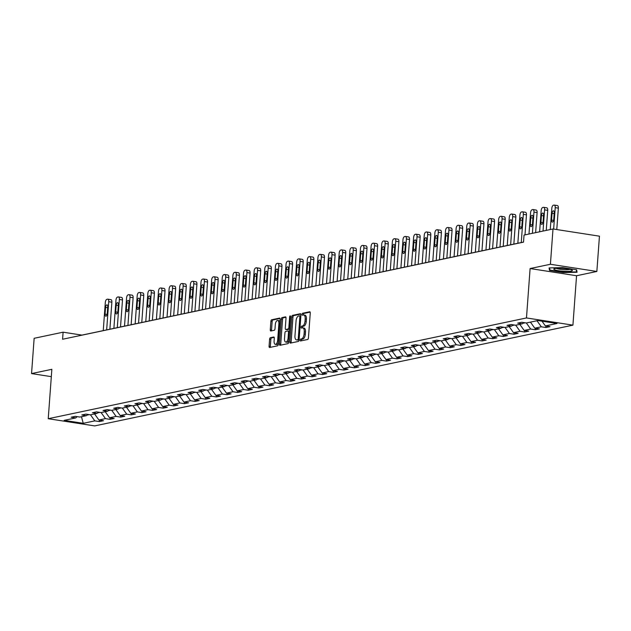<?xml version="1.0" encoding="UTF-8"?>
<svg xmlns="http://www.w3.org/2000/svg" width="631" height="631" viewBox="0 0 631 631"><rect width="100%" height="100%" fill="white"/><g stroke="black" fill="none" stroke-linecap="round" stroke-linejoin="round"><path stroke-width="0.95" d="M305.491 332.072L304.237 331.874A4.496 2.074 -81.2 0 0 302.785 327.883L304.039 328.073A4.496 2.074 -81.2 0 1 305.491 332.072L305.341 334.146A4.496 2.074 -81.2 0 1 302.872 339.036L300.703 339.028A0.986 0.457 -81.2 0 0 300.159 340.101A0.986 0.457 -81.2 0 0 300.474 340.977A0.986 0.457 -81.2 0 0 300.553 340.969L307.668 339.478A1.404 0.647 -81.2 0 0 308.433 337.948L310.263 313.008A1.404 0.647 -81.2 0 0 309.813 311.761A1.404 0.647 -81.2 0 0 309.703 311.761L302.588 313.26A0.986 0.457 -81.2 0 0 302.052 314.333A0.986 0.457 -81.2 0 0 302.367 315.2A0.986 0.457 -81.2 0 0 302.446 315.2L303.369 315.003A4.496 2.074 -81.2 0 1 303.732 314.995A4.496 2.074 -81.2 0 1 305.183 318.986L305.033 321.069A4.496 2.074 -81.2 0 1 302.565 325.951L301.642 326.148A0.986 0.457 -81.2 0 0 301.105 327.213A0.986 0.457 -81.2 0 0 301.421 328.088A0.986 0.457 -81.2 0 0 301.5 328.088L302.423 327.891A0.986 0.457 -81.2 0 1 302.359 327.41A0.986 0.457 -81.2 0 1 302.904 326.337L301.642 326.148M302.872 339.036L301.957 339.226A0.986 0.457 -81.2 0 0 301.413 340.298A0.986 0.457 -81.2 0 0 301.444 340.787M310.168 312.124L303.85 313.457A0.986 0.457 -81.2 0 0 303.306 314.522A0.986 0.457 -81.2 0 0 303.337 315.011M270.352 337.719A1.404 0.647 -81.2 0 0 269.587 339.241L269.066 346.245A1.404 0.647 -81.2 0 0 269.524 347.492A1.404 0.647 -81.2 0 0 269.634 347.484L277.53 345.82A1.404 0.647 -81.2 0 0 278.303 344.297L280.132 319.357A1.404 0.647 -81.2 0 0 279.675 318.111A1.404 0.647 -81.2 0 0 279.565 318.111L271.669 319.775A1.404 0.647 -81.2 0 0 270.904 321.305L270.281 329.753A1.404 0.647 -81.2 0 0 270.731 330.999A1.404 0.647 -81.2 0 0 270.849 330.999L274.225 330.289A1.404 0.647 -81.2 0 0 274.998 328.759L275.305 324.571A3.762 1.735 -81.2 0 1 277.672 320.477A3.762 1.735 -81.2 0 1 278.886 323.813L277.679 340.235A3.762 1.735 -81.2 0 1 275.313 344.329A3.762 1.735 -81.2 0 1 274.099 340.985L274.296 338.248A1.404 0.647 -81.2 0 0 273.846 337.001A1.404 0.647 -81.2 0 0 273.736 337.009L270.352 337.719L271.606 337.916A1.404 0.647 -81.2 0 0 270.841 339.439L270.328 346.435A1.404 0.647 -81.2 0 0 270.423 347.318M301.618 338.839A4.496 2.074 -81.2 0 0 304.087 333.957L304.237 331.874M51.86 369.309L31.55 373.584L34.145 338.295L63.1 332.19L62.587 339.249L523.525 242.138L524.038 235.079L553.001 228.974L550.413 264.263L530.103 268.546L526.475 317.945L48.232 418.716L51.86 369.309M289.874 341.86A1.404 0.647 -81.2 0 0 290.323 343.106A1.404 0.647 -81.2 0 0 290.441 343.106L298.329 341.442A1.404 0.647 -81.2 0 0 299.102 339.912L300.932 314.972A1.404 0.647 -81.2 0 0 300.482 313.725A1.404 0.647 -81.2 0 0 300.364 313.725L292.476 315.39A1.404 0.647 -81.2 0 0 291.703 316.92L289.874 341.86L291.128 342.057A1.404 0.647 -81.2 0 0 291.23 342.941M287.933 343.635L280.038 345.291A1.404 0.647 -81.2 0 1 279.927 345.299A1.404 0.647 -81.2 0 1 279.47 344.053L281.3 319.112A1.404 0.647 -81.2 0 1 282.073 317.582L285.449 316.872A1.404 0.647 -81.2 0 1 285.567 316.865A1.404 0.647 -81.2 0 1 286.017 318.119L285.275 328.23A1.404 0.647 -81.2 0 0 285.733 329.477A1.404 0.647 -81.2 0 0 285.843 329.477L288.083 329.003A1.404 0.647 -81.2 0 0 288.856 327.481L289.629 316.943A0.986 0.457 -81.2 0 1 290.244 315.879A0.986 0.457 -81.2 0 1 290.568 316.746L288.698 342.105A1.404 0.647 -81.2 0 1 287.933 343.635M526.475 317.945L572.924 325.146L94.674 425.909L48.232 418.716M99.517 420.104L99.406 421.587L103.5 420.719L98.917 420.009L105.456 418.637L110.039 419.347L114.132 418.479L109.549 417.769L116.088 416.397L120.671 417.107L124.757 416.239L120.174 415.529L126.721 414.157L131.303 414.867L135.389 413.999L130.806 413.289L137.353 411.917L141.936 412.627L146.021 411.767L141.439 411.049L147.977 409.677L152.56 410.387L156.654 409.527L152.071 408.817L158.61 407.437L163.192 408.147L167.286 407.287L162.703 406.577L169.242 405.197L173.825 405.907L177.91 405.047L173.328 404.337L179.874 402.957L184.457 403.666L188.543 402.807L183.96 402.097L190.507 400.717L195.089 401.426L199.175 400.567L194.593 399.857L201.131 398.476L205.714 399.186L209.807 398.327L205.225 397.617L211.764 396.236L216.346 396.946L220.432 396.087L215.857 395.377L222.396 393.996L226.979 394.706L231.064 393.847L226.482 393.137L233.028 391.756L237.611 392.466L241.697 391.606L237.114 390.897L243.661 389.516L248.235 390.226L252.329 389.366L247.746 388.657L254.285 387.276L258.868 387.986L262.961 387.126L258.379 386.417L264.917 385.036L269.5 385.746L273.586 384.886L269.011 384.176L275.55 382.796L280.132 383.506L284.218 382.646L279.636 381.936L286.182 380.556L290.765 381.266L294.851 380.406L290.268 379.696L296.815 378.316L301.389 379.026L305.483 378.166L300.9 377.456L307.439 376.076L312.022 376.786L316.115 375.926L311.533 375.216L318.071 373.836L322.654 374.546L326.74 373.686L322.165 372.976L328.704 371.596L333.286 372.306L337.372 371.446L332.789 370.736L339.336 369.356L343.919 370.066L348.004 369.206L343.422 368.496L349.968 367.116L354.543 367.826L358.637 366.966L354.054 366.256L360.593 364.876L365.175 365.586L369.269 364.726L364.686 364.016L371.225 362.636L375.808 363.346L379.894 362.486L375.311 361.776L381.858 360.396L386.44 361.106L390.526 360.246L385.943 359.536L392.49 358.156L397.073 358.865L401.158 358.006L396.576 357.296L403.114 355.916L407.697 356.625L411.791 355.766L407.208 355.056L413.747 353.675L418.329 354.393L422.423 353.526L417.84 352.816L424.379 351.443L428.962 352.153L433.047 351.286L428.465 350.576L435.011 349.203L439.594 349.913L443.68 349.046L439.097 348.336L445.644 346.963L450.226 347.673L454.312 346.805L449.729 346.096L456.268 344.723L460.851 345.433L464.944 344.565L460.362 343.856L466.901 342.483L471.483 343.193L475.577 342.325L470.994 341.616L477.533 340.243L482.116 340.953L486.201 340.085L481.619 339.375L488.165 338.003L492.748 338.713L496.834 337.845L492.251 337.135L498.798 335.763L503.38 336.473L507.466 335.613L502.883 334.903L509.422 333.523L514.005 334.233L518.098 333.373L513.516 332.663L520.054 331.283L524.637 331.993L528.731 331.133L524.148 330.423L530.687 329.043L535.269 329.753L539.355 328.893L534.772 328.183L541.319 326.803L545.902 327.513L549.987 326.653L545.405 325.943L556.992 323.498L537.912 320.54L526.325 322.985L521.742 322.275L517.657 323.135L522.239 323.845L523.659 322.567M99.406 421.587L94.824 420.877L83.245 423.314L64.165 420.356L75.744 417.919L71.161 417.209L75.255 416.35L79.837 417.059L86.376 415.679L81.793 414.969L85.887 414.11L90.462 414.819L97.008 413.439L92.426 412.729L96.511 411.869L101.094 412.579L107.641 411.199L103.058 410.489L107.144 409.629L111.726 410.339L118.265 408.959L113.69 408.249L117.776 407.389L122.359 408.099L128.898 406.719L124.315 406.009L128.409 405.149L132.991 405.859L139.53 404.479L134.947 403.769L139.041 402.909L143.616 403.619L150.162 402.239L145.58 401.529L149.665 400.669L154.248 401.379L160.795 399.999L156.212 399.289L160.298 398.429L164.88 399.139L171.419 397.759L166.844 397.049L170.93 396.189L175.513 396.899L182.051 395.519L177.469 394.809L181.562 393.949L186.145 394.659L192.684 393.279L188.101 392.569L192.187 391.709L196.769 392.419L203.316 391.039L198.733 390.329L202.819 389.469L207.402 390.179L213.948 388.799L209.366 388.089L213.452 387.229L218.034 387.939L224.573 386.558L219.99 385.849L224.084 384.989L228.667 385.699L235.205 384.318L230.623 383.609L234.716 382.749L239.299 383.459L245.838 382.078L241.255 381.369L245.341 380.509L249.923 381.219L256.47 379.838L251.887 379.128L255.973 378.269L260.556 378.979L267.102 377.598L262.52 376.888L266.605 376.029L271.188 376.739L277.727 375.358L273.144 374.648L277.238 373.789L281.82 374.498L288.359 373.118L283.776 372.408L287.87 371.549L292.453 372.258L298.991 370.878L294.409 370.168L298.495 369.309L303.077 370.018L309.624 368.638L305.041 367.928L309.127 367.068L313.71 367.778L320.256 366.398L315.674 365.688L319.759 364.828L324.342 365.538L330.881 364.158L326.298 363.448L330.392 362.588L334.974 363.298L341.513 361.926L336.93 361.216L341.024 360.348L345.607 361.058L352.145 359.686L347.563 358.976L351.648 358.108L356.231 358.818L362.778 357.446L358.195 356.736L362.281 355.868L366.863 356.578L373.41 355.206L368.827 354.496L372.913 353.628L377.496 354.338L384.034 352.966L379.452 352.256L383.545 351.388L388.128 352.098L394.667 350.726L390.084 350.016L394.178 349.148L398.753 349.858L405.299 348.486L400.717 347.776L404.802 346.908L409.385 347.618L415.932 346.245L411.349 345.536L415.435 344.676L420.017 345.386L426.556 344.005L421.981 343.296L426.067 342.436L430.65 343.146L437.188 341.765L432.606 341.055L436.699 340.196L441.282 340.906L447.821 339.525L443.238 338.815L447.332 337.956L451.906 338.666L458.453 337.285L453.87 336.575L457.956 335.716L462.539 336.426L469.085 335.045L464.503 334.335L468.588 333.476L473.171 334.185L479.71 332.805L475.135 332.095L479.221 331.236L483.803 331.945L490.342 330.565L485.76 329.855L489.853 328.996L494.436 329.705L500.975 328.325L496.392 327.615L500.486 326.755L505.06 327.465L511.607 326.085L507.024 325.375L511.11 324.515L515.693 325.225L522.239 323.845M97.616 412.887L99.95 412.398M94.571 413.952L98.917 420.009M101.11 412.571L105.456 418.637M86.376 415.679L87.804 414.401M108.248 410.655L110.583 410.158M105.203 411.712L109.549 417.769M111.742 410.331L116.088 416.397M97.008 413.439L98.428 412.161M118.88 408.415L121.215 407.918M115.828 409.472L120.174 415.529M122.375 408.091L126.721 414.157M107.641 411.199L109.06 409.921M129.513 406.175L131.847 405.678M126.46 407.232L130.806 413.289M133.007 405.851L137.353 411.917M118.265 408.959L119.693 407.681M140.137 403.935L142.472 403.438M137.093 404.992L141.439 411.049M143.631 403.611L147.977 409.677M128.898 406.719L130.325 405.441M150.77 401.695L153.104 401.198M147.725 402.752L152.071 408.817M154.264 401.371L158.61 407.437M139.53 404.479L140.95 403.201M161.402 399.455L163.737 398.958M158.357 400.511L162.703 406.577M164.896 399.131L169.242 405.197M150.162 402.239L151.582 400.961M172.034 397.214L174.369 396.718M168.982 398.271L173.328 404.337M175.528 396.891L179.874 402.957M160.795 399.999L162.214 398.721M182.667 394.974L185.001 394.478M179.614 396.031L183.96 402.097M186.161 394.651L190.507 400.717M171.419 397.759L172.847 396.481M193.291 392.734L195.626 392.237M190.246 393.791L194.593 399.857M196.785 392.411L201.131 398.476M182.051 395.519L183.479 394.241M203.923 390.494L206.258 389.997M200.879 391.551L205.225 397.617M207.418 390.171L211.764 396.236M192.684 393.279L194.103 392.009M214.556 388.254L216.89 387.757M211.511 389.311L215.857 395.377M218.05 387.939L222.396 393.996M203.316 391.039L204.736 389.769M225.188 386.014L227.523 385.525M222.136 387.071L226.482 393.137M228.682 385.699L233.028 391.756M213.948 388.799L215.368 387.529M235.82 383.774L238.155 383.285M232.768 384.831L237.114 390.897M239.315 383.459L243.661 389.516M224.573 386.558L226.001 385.289M246.445 381.534L248.78 381.045M243.4 382.591L247.746 388.657M249.939 381.219L254.285 387.276M235.205 384.318L236.633 383.049M257.077 379.294L259.412 378.805M254.033 380.351L258.379 386.417M260.571 378.979L264.917 385.036M245.838 382.078L247.257 380.808M267.71 377.054L270.044 376.565M264.665 378.111L269.011 384.176M271.204 376.739L275.55 382.796M256.47 379.838L257.89 378.568M278.342 374.814L280.677 374.325M275.29 375.871L279.636 381.936M281.836 374.498L286.182 380.556M267.102 377.598L268.522 376.328M288.974 372.574L291.309 372.085M285.922 373.631L290.268 379.696M292.469 372.258L296.815 378.316M277.727 375.358L279.154 374.088M299.599 370.334L301.933 369.845M296.554 371.399L300.9 377.456M303.093 370.018L307.439 376.076M288.359 373.118L289.787 371.848M310.231 368.094L312.566 367.605M307.187 369.159L311.533 375.216M313.725 367.778L318.071 373.836M298.991 370.878L300.411 369.608M320.863 365.854L323.198 365.365M317.811 366.919L322.165 372.976M324.358 365.538L328.704 371.596M309.624 368.638L311.044 367.368M331.496 363.614L333.831 363.125M328.443 364.679L332.789 370.736M334.99 363.298L339.336 369.356M320.256 366.398L321.676 365.128M342.128 361.374L344.463 360.885M339.076 362.439L343.422 368.496M345.614 361.058L349.968 367.116M330.881 364.158L332.308 362.888M352.753 359.134L355.087 358.645M349.708 360.198L354.054 366.256M356.247 358.818L360.593 364.876M341.513 361.926L342.941 360.648M363.385 356.894L365.72 356.405M360.34 357.958L364.686 364.016M366.879 356.578L371.225 362.636M352.145 359.686L353.565 358.408M374.017 354.654L376.352 354.165M370.965 355.718L375.311 361.776M377.512 354.338L381.858 360.396M362.778 357.446L364.197 356.168M384.65 352.413L386.984 351.924M381.597 353.478L385.943 359.536M388.144 352.098L392.49 358.156M373.41 355.206L374.83 353.928M395.282 350.173L397.609 349.684M392.23 351.238L396.576 357.296M398.768 349.858L403.114 355.916M384.034 352.966L385.462 351.688M405.907 347.933L408.241 347.444M402.862 348.998L407.208 355.056M409.401 347.618L413.747 353.675M394.667 350.726L396.094 349.448M416.539 345.693L418.874 345.204M413.494 346.758L417.84 352.816M420.033 345.378L424.379 351.443M405.299 348.486L406.719 347.208M427.171 343.453L429.506 342.964M424.119 344.518L428.465 350.576M430.665 343.138L435.011 349.203M415.932 346.245L417.351 344.968M437.804 341.213L440.138 340.724M434.751 342.278L439.097 348.336M441.298 340.898L445.644 346.963M426.556 344.005L427.984 342.728M448.436 338.973L450.763 338.484M445.383 340.038L449.729 346.096M451.922 338.658L456.268 344.723M437.188 341.765L438.616 340.488M459.06 336.741L461.395 336.244M456.016 337.798L460.362 343.856M462.555 336.418L466.901 342.483M447.821 339.525L449.248 338.248M469.693 334.501L472.027 334.004M466.648 335.558L470.994 341.616M473.187 334.178L477.533 340.243M458.453 337.285L459.873 336.007M480.325 332.261L482.66 331.764M477.273 333.318L481.619 339.375M483.819 331.938L488.165 338.003M469.085 335.045L470.505 333.767M490.957 330.021L493.292 329.524M487.905 331.078L492.251 337.135M494.452 329.697L498.798 335.763M479.71 332.805L481.137 331.527M501.582 327.781L503.917 327.284M498.537 328.838L502.883 334.903M505.076 327.457L509.422 333.523M490.342 330.565L491.77 329.287M512.214 325.541L514.549 325.044M509.17 326.598L513.516 332.663M515.708 325.217L520.054 331.283M500.975 328.325L502.394 327.047M522.847 323.301L525.181 322.804M519.802 324.358L524.148 330.423M526.341 322.977L530.687 329.043M511.607 326.085L513.027 324.807M530.426 322.118L534.772 328.183M536.973 320.737L541.319 326.803M541.99 321.171L545.405 325.943M530.103 268.546L576.553 275.739L596.855 271.464L550.413 264.263M596.855 271.464L599.45 236.175L553.001 228.974M31.55 373.584L51.316 376.652M576.553 275.739L572.924 325.146M523.525 242.067L81.935 335.108L63.1 332.19M86.991 415.127L89.318 414.638M81.47 416.712L83.245 423.314M90.478 414.812L94.824 420.877M75.744 417.919L77.171 416.641M546.004 326.03L545.902 327.513M535.38 328.27L535.269 329.753M524.747 330.51L524.637 331.993M514.115 332.75L514.005 334.233M503.483 334.99L503.38 336.473M492.858 337.23L492.748 338.713M482.226 339.47L482.116 340.953M471.594 341.71L471.483 343.193M460.961 343.95L460.851 345.433M450.329 346.19L450.226 347.673M439.704 348.43L439.594 349.913M429.072 350.67L428.962 352.153M418.44 352.91L418.329 354.393M407.807 355.15L407.697 356.625M397.175 357.391L397.073 358.865M386.551 359.631L386.44 361.106M375.918 361.871L375.808 363.346M365.286 364.111L365.175 365.586M354.654 366.351L354.543 367.826M344.021 368.591L343.919 370.066M333.397 370.831L333.286 372.306M322.764 373.071L322.654 374.546M312.132 375.311L312.022 376.786M301.5 377.551L301.389 379.026M290.867 379.791L290.765 381.266M280.243 382.031L280.132 383.506M269.611 384.271L269.5 385.746M258.978 386.511L258.868 387.986M248.346 388.751L248.235 390.226M237.713 390.991L237.611 392.466M227.089 393.231L226.979 394.706M216.457 395.471L216.346 396.946M205.824 397.704L205.714 399.186M195.192 399.944L195.089 401.426M184.56 402.184L184.457 403.666M173.935 404.424L173.825 405.907M163.303 406.664L163.192 408.147M152.67 408.904L152.56 410.387M142.038 411.144L141.936 412.627M131.414 413.384L131.303 414.867M120.781 415.624L120.671 417.107M110.149 417.864L110.039 419.347M549.08 267.923L549.498 270.391L563.491 272.56L577.057 272.253L576.639 269.784L562.655 267.623L549.08 267.923M51.6 372.787L51.521 373.836M549.648 268.364L549.498 270.391M303.732 314.995L304.986 315.192A4.496 2.074 -81.2 0 1 306.437 319.183L306.287 321.266A4.496 2.074 -81.2 0 1 303.819 326.148L302.904 326.337M300.837 314.088L293.73 315.587A1.404 0.647 -81.2 0 0 292.958 317.117L291.128 342.057M297.737 339.659A0.986 0.457 -81.2 0 0 298.282 338.587L299.883 316.699A0.986 0.457 -81.2 0 0 299.567 315.823A0.986 0.457 -81.2 0 0 299.488 315.823L298.518 316.028A4.496 2.074 -81.2 0 0 296.057 320.911L294.953 335.873A4.496 2.074 -81.2 0 0 296.404 339.872A4.496 2.074 -81.2 0 0 296.767 339.857L298.991 339.849A0.986 0.457 -81.2 0 0 299.11 339.793M300.861 316.021A0.986 0.457 -81.2 0 0 300.821 316.013A0.986 0.457 -81.2 0 0 300.742 316.021L299.646 315.847M297.319 339.943A4.496 2.074 -81.2 0 0 297.658 340.07A4.496 2.074 -81.2 0 0 298.021 340.054L296.767 339.857M298.991 339.849L298.021 340.054M285.914 317.235L283.327 317.779A1.404 0.647 -81.2 0 0 282.562 319.302L280.724 344.242A1.404 0.647 -81.2 0 0 280.827 345.125M286.876 329.634A1.404 0.647 -81.2 0 0 286.987 329.674A1.404 0.647 -81.2 0 0 287.097 329.674L289.337 329.201A1.404 0.647 -81.2 0 0 289.668 328.964M284.502 338.729A3.762 1.735 -81.2 0 0 285.717 342.065A3.762 1.735 -81.2 0 0 288.083 337.971L288.509 332.19A1.404 0.647 -81.2 0 0 288.051 330.944A1.404 0.647 -81.2 0 0 287.941 330.944L285.701 331.417A1.404 0.647 -81.2 0 0 284.928 332.939L284.502 338.729M285.717 342.065L286.971 342.262A3.762 1.735 -81.2 0 0 288.824 340.456M289.503 331.236A1.404 0.647 -81.2 0 0 289.313 331.133A1.404 0.647 -81.2 0 0 289.195 331.141L288.162 330.975M274.201 337.364L271.606 337.916M275.313 344.329L276.567 344.518A3.762 1.735 -81.2 0 0 278.421 342.712M279.951 321.873A3.762 1.735 -81.2 0 0 278.926 320.666L277.672 320.477M280.03 318.474L272.931 319.972A1.404 0.647 -81.2 0 0 272.158 321.495L271.535 329.95A1.404 0.647 -81.2 0 0 271.638 330.833M556.779 229.558L558.356 208.12A2.863 1.325 98.8 0 0 557.433 205.58A2.863 1.325 98.8 0 0 557.205 205.588M550.256 229.558L551.809 208.356A2.863 1.325 -81.2 0 1 553.379 205.241L554.065 205.099A2.863 1.325 -81.2 0 1 554.294 205.091A2.863 1.325 -81.2 0 1 555.217 207.638L553.647 229.077M552.054 213.302L551.557 220.077A2.295 1.057 -81.2 0 0 552.291 222.112A2.295 1.057 -81.2 0 0 553.734 219.62L554.231 212.844A2.295 1.057 -81.2 0 0 553.49 210.809A2.295 1.057 -81.2 0 0 552.054 213.302L554.176 213.633M555.177 269.981A9.307 1.42 -175.8 0 0 566.748 271.377A9.307 1.42 -175.8 0 0 572.065 270.084A9.307 1.42 -175.8 0 0 571.008 269.634A9.307 1.42 -175.8 0 0 561.85 268.309A9.307 1.42 -175.8 0 0 554.176 268.774A9.307 1.42 -175.8 0 0 555.177 269.981M556.439 268.341A7.051 1.073 -175.8 0 0 557.197 268.656A7.051 1.073 -175.8 0 0 564.043 269.65A7.051 1.073 -175.8 0 0 569.888 269.327M576.277 269.729L576.647 271.906L563.499 272.198L549.948 270.1L549.577 267.907M576.75 270.447L576.647 271.906M546.257 230.394L547.724 210.36A2.863 1.325 98.8 0 0 546.801 207.82A2.863 1.325 98.8 0 0 546.572 207.828M539.623 231.798L541.177 210.596A2.863 1.325 -81.2 0 1 542.755 207.481L543.433 207.339A2.863 1.325 -81.2 0 1 543.662 207.331A2.863 1.325 -81.2 0 1 544.585 209.878L543.031 231.08M541.422 215.542L540.925 222.317A2.295 1.057 -81.2 0 0 541.666 224.352A2.295 1.057 -81.2 0 0 543.102 221.86L543.599 215.084A2.295 1.057 -81.2 0 0 542.865 213.049A2.295 1.057 -81.2 0 0 541.422 215.542L543.543 215.873M535.624 232.634L537.099 212.6A2.863 1.325 98.8 0 0 536.169 210.06A2.863 1.325 98.8 0 0 535.94 210.068M528.991 234.038L530.553 212.828A2.863 1.325 -81.2 0 1 532.122 209.721L532.801 209.579A2.863 1.325 -81.2 0 1 533.029 209.571A2.863 1.325 -81.2 0 1 533.96 212.111L532.398 233.32M530.789 217.782L530.292 224.557A2.295 1.057 -81.2 0 0 531.034 226.592A2.295 1.057 -81.2 0 0 532.469 224.1L532.974 217.324A2.295 1.057 -81.2 0 0 532.233 215.289A2.295 1.057 -81.2 0 0 530.789 217.782L532.911 218.113M524.992 234.874L526.467 214.84A2.863 1.325 98.8 0 0 525.544 212.3A2.863 1.325 98.8 0 0 525.308 212.308M517.846 243.266L519.92 215.068A2.863 1.325 -81.2 0 1 521.49 211.961L522.168 211.819A2.863 1.325 -81.2 0 1 522.405 211.811A2.863 1.325 -81.2 0 1 523.328 214.351L521.253 242.549M520.157 220.022L519.66 226.797A2.295 1.057 -81.2 0 0 520.401 228.832A2.295 1.057 -81.2 0 0 521.845 226.34L522.342 219.564A2.295 1.057 -81.2 0 0 521.6 217.529A2.295 1.057 -81.2 0 0 520.157 220.022L522.279 220.353M513.847 244.11L515.835 217.08A2.863 1.325 98.8 0 0 514.912 214.54A2.863 1.325 98.8 0 0 514.675 214.548M507.221 245.506L509.288 217.309A2.863 1.325 -81.2 0 1 510.858 214.201L511.544 214.059A2.863 1.325 -81.2 0 1 511.773 214.051A2.863 1.325 -81.2 0 1 512.695 216.591L510.629 244.789M509.532 222.262L509.028 229.037A2.295 1.057 -81.2 0 0 509.769 231.072A2.295 1.057 -81.2 0 0 511.213 228.58L511.709 221.804A2.295 1.057 -81.2 0 0 510.968 219.769A2.295 1.057 -81.2 0 0 509.532 222.262L511.654 222.593M503.215 246.35L505.202 219.32A2.863 1.325 98.8 0 0 504.279 216.78A2.863 1.325 98.8 0 0 504.051 216.788M496.589 247.746L498.656 219.549A2.863 1.325 -81.2 0 1 500.225 216.441L500.911 216.299A2.863 1.325 -81.2 0 1 501.14 216.291A2.863 1.325 -81.2 0 1 502.063 218.831L499.997 247.029M498.9 224.502L498.403 231.277A2.295 1.057 -81.2 0 0 499.137 233.312A2.295 1.057 -81.2 0 0 500.58 230.82L501.077 224.044A2.295 1.057 -81.2 0 0 500.336 222.009A2.295 1.057 -81.2 0 0 498.9 224.502L501.022 224.833M492.59 248.59L494.57 221.56A2.863 1.325 98.8 0 0 493.647 219.02A2.863 1.325 98.8 0 0 493.418 219.02M485.957 249.986L488.023 221.789A2.863 1.325 -81.2 0 1 489.601 218.681L490.279 218.539A2.863 1.325 -81.2 0 1 490.508 218.531A2.863 1.325 -81.2 0 1 491.431 221.071L489.364 249.269M488.268 226.742L487.771 233.517A2.295 1.057 -81.2 0 0 488.512 235.552A2.295 1.057 -81.2 0 0 489.948 233.06L490.445 226.284A2.295 1.057 -81.2 0 0 489.711 224.25A2.295 1.057 -81.2 0 0 488.268 226.742L490.39 227.073M481.958 250.83L483.945 223.8A2.863 1.325 98.8 0 0 483.015 221.26A2.863 1.325 98.8 0 0 482.786 221.26M475.324 252.226L477.399 224.029A2.863 1.325 -81.2 0 1 478.968 220.921L479.647 220.779A2.863 1.325 -81.2 0 1 479.875 220.771A2.863 1.325 -81.2 0 1 480.806 223.311L478.732 251.509M477.635 228.982L477.139 235.757A2.295 1.057 -81.2 0 0 477.88 237.792A2.295 1.057 -81.2 0 0 479.323 235.3L479.82 228.525A2.295 1.057 -81.2 0 0 479.079 226.49A2.295 1.057 -81.2 0 0 477.635 228.982L479.757 229.313M471.325 253.07L473.313 226.04A2.863 1.325 98.8 0 0 472.39 223.492A2.863 1.325 98.8 0 0 472.154 223.5M464.692 254.467L466.766 226.269A2.863 1.325 -81.2 0 1 468.336 223.161L469.014 223.019A2.863 1.325 -81.2 0 1 469.251 223.011A2.863 1.325 -81.2 0 1 470.174 225.551L468.099 253.749M467.003 231.222L466.506 237.997A2.295 1.057 -81.2 0 0 467.248 240.032A2.295 1.057 -81.2 0 0 468.691 237.54L469.188 230.765A2.295 1.057 -81.2 0 0 468.447 228.73A2.295 1.057 -81.2 0 0 467.003 231.222L469.125 231.553M460.693 255.31L462.681 228.28A2.863 1.325 98.8 0 0 461.758 225.732A2.863 1.325 98.8 0 0 461.521 225.74M454.068 256.707L456.134 228.509A2.863 1.325 -81.2 0 1 457.704 225.401L458.39 225.259A2.863 1.325 -81.2 0 1 458.619 225.251A2.863 1.325 -81.2 0 1 459.542 227.791L457.475 255.989M456.379 233.462L455.874 240.237A2.295 1.057 -81.2 0 0 456.615 242.272A2.295 1.057 -81.2 0 0 458.059 239.78L458.556 233.005A2.295 1.057 -81.2 0 0 457.814 230.97A2.295 1.057 -81.2 0 0 456.379 233.462L458.5 233.793M450.069 257.551L452.048 230.52A2.863 1.325 98.8 0 0 451.126 227.972A2.863 1.325 98.8 0 0 450.897 227.98M443.435 258.947L445.502 230.749A2.863 1.325 -81.2 0 1 447.071 227.641L447.758 227.499A2.863 1.325 -81.2 0 1 447.986 227.491A2.863 1.325 -81.2 0 1 448.909 230.031L446.843 258.229M445.746 235.702L445.249 242.478A2.295 1.057 -81.2 0 0 445.983 244.512A2.295 1.057 -81.2 0 0 447.426 242.02L447.923 235.245A2.295 1.057 -81.2 0 0 447.182 233.21A2.295 1.057 -81.2 0 0 445.746 235.702L447.868 236.033M439.436 259.791L441.416 232.76A2.863 1.325 98.8 0 0 440.493 230.212A2.863 1.325 98.8 0 0 440.264 230.22M432.803 261.187L434.877 232.989A2.863 1.325 -81.2 0 1 436.447 229.881L437.125 229.739A2.863 1.325 -81.2 0 1 437.354 229.731A2.863 1.325 -81.2 0 1 438.277 232.271L436.21 260.469M435.114 237.942L434.617 244.718A2.295 1.057 -81.2 0 0 435.358 246.753A2.295 1.057 -81.2 0 0 436.794 244.26L437.291 237.485A2.295 1.057 -81.2 0 0 436.557 235.45A2.295 1.057 -81.2 0 0 435.114 237.942L437.236 238.273M428.804 262.031L430.792 235A2.863 1.325 98.8 0 0 429.861 232.453A2.863 1.325 98.8 0 0 429.632 232.46M422.171 263.427L424.245 235.229A2.863 1.325 -81.2 0 1 425.815 232.121L426.493 231.979A2.863 1.325 -81.2 0 1 426.73 231.971A2.863 1.325 -81.2 0 1 427.652 234.511L425.578 262.709M424.482 240.182L423.985 246.958A2.295 1.057 -81.2 0 0 424.726 248.993A2.295 1.057 -81.2 0 0 426.17 246.5L426.666 239.725A2.295 1.057 -81.2 0 0 425.925 237.69A2.295 1.057 -81.2 0 0 424.482 240.182L426.603 240.514M418.172 264.271L420.159 237.24A2.863 1.325 98.8 0 0 419.236 234.693A2.863 1.325 98.8 0 0 419 234.7M411.538 265.667L413.613 237.469A2.863 1.325 -81.2 0 1 415.182 234.361L415.861 234.219A2.863 1.325 -81.2 0 1 416.097 234.211A2.863 1.325 -81.2 0 1 417.02 236.751L414.946 264.949M413.849 242.422L413.352 249.198A2.295 1.057 -81.2 0 0 414.094 251.233A2.295 1.057 -81.2 0 0 415.537 248.74L416.034 241.965A2.295 1.057 -81.2 0 0 415.293 239.93A2.295 1.057 -81.2 0 0 413.849 242.422L415.971 242.754M407.539 266.511L409.527 239.48A2.863 1.325 98.8 0 0 408.604 236.933A2.863 1.325 98.8 0 0 408.367 236.94M400.914 267.907L402.98 239.709A2.863 1.325 -81.2 0 1 404.55 236.601L405.236 236.459A2.863 1.325 -81.2 0 1 405.465 236.451A2.863 1.325 -81.2 0 1 406.388 238.991L404.321 267.189M403.225 244.662L402.72 251.438A2.295 1.057 -81.2 0 0 403.461 253.473A2.295 1.057 -81.2 0 0 404.905 250.98L405.402 244.205A2.295 1.057 -81.2 0 0 404.66 242.17A2.295 1.057 -81.2 0 0 403.225 244.662L405.347 244.994M396.915 268.751L398.895 241.72A2.863 1.325 98.8 0 0 397.972 239.173A2.863 1.325 98.8 0 0 397.743 239.181M390.281 270.147L392.348 241.949A2.863 1.325 -81.2 0 1 393.918 238.841L394.604 238.699A2.863 1.325 -81.2 0 1 394.832 238.692A2.863 1.325 -81.2 0 1 395.755 241.231L393.689 269.429M392.592 246.902L392.096 253.678A2.295 1.057 -81.2 0 0 392.829 255.713A2.295 1.057 -81.2 0 0 394.272 253.22L394.769 246.445A2.295 1.057 -81.2 0 0 394.028 244.41A2.295 1.057 -81.2 0 0 392.592 246.902L394.714 247.234M386.282 270.991L388.262 243.96A2.863 1.325 98.8 0 0 387.339 241.413A2.863 1.325 98.8 0 0 387.111 241.421M379.649 272.387L381.723 244.189A2.863 1.325 -81.2 0 1 383.293 241.081L383.971 240.939A2.863 1.325 -81.2 0 1 384.2 240.932A2.863 1.325 -81.2 0 1 385.131 243.471L383.056 271.669M381.96 249.142L381.463 255.918A2.295 1.057 -81.2 0 0 382.205 257.953A2.295 1.057 -81.2 0 0 383.64 255.46L384.137 248.685A2.295 1.057 -81.2 0 0 383.403 246.65A2.295 1.057 -81.2 0 0 381.96 249.142L384.082 249.474M375.65 273.231L377.638 246.2A2.863 1.325 98.8 0 0 376.707 243.653A2.863 1.325 98.8 0 0 376.478 243.661M369.017 274.627L371.091 246.429A2.863 1.325 -81.2 0 1 372.661 243.321L373.339 243.18A2.863 1.325 -81.2 0 1 373.576 243.172A2.863 1.325 -81.2 0 1 374.498 245.711L372.424 273.909M371.328 251.383L370.831 258.158A2.295 1.057 -81.2 0 0 371.572 260.193A2.295 1.057 -81.2 0 0 373.016 257.7L373.513 250.925A2.295 1.057 -81.2 0 0 372.771 248.89A2.295 1.057 -81.2 0 0 371.328 251.383L373.449 251.714M365.018 275.471L367.005 248.44A2.863 1.325 98.8 0 0 366.083 245.893A2.863 1.325 98.8 0 0 365.846 245.901M358.384 276.867L360.459 248.669A2.863 1.325 -81.2 0 1 362.028 245.562L362.707 245.412A2.863 1.325 -81.2 0 1 362.943 245.412A2.863 1.325 -81.2 0 1 363.866 247.951L361.792 276.149M360.695 253.623L360.198 260.398A2.295 1.057 -81.2 0 0 360.94 262.433A2.295 1.057 -81.2 0 0 362.383 259.94L362.88 253.165A2.295 1.057 -81.2 0 0 362.139 251.13A2.295 1.057 -81.2 0 0 360.695 253.623L362.825 253.954M354.385 277.711L356.373 250.681A2.863 1.325 98.8 0 0 355.45 248.133A2.863 1.325 98.8 0 0 355.221 248.141M347.76 279.107L349.826 250.909A2.863 1.325 -81.2 0 1 351.396 247.802L352.082 247.652A2.863 1.325 -81.2 0 1 352.311 247.652A2.863 1.325 -81.2 0 1 353.234 250.191L351.167 278.389M350.071 255.863L349.574 262.638A2.295 1.057 -81.2 0 0 350.308 264.673A2.295 1.057 -81.2 0 0 351.751 262.18L352.248 255.405A2.295 1.057 -81.2 0 0 351.506 253.37A2.295 1.057 -81.2 0 0 350.071 255.863L352.193 256.194M343.761 279.943L345.741 252.921A2.863 1.325 98.8 0 0 344.818 250.373A2.863 1.325 98.8 0 0 344.589 250.381M337.128 281.347L339.194 253.149A2.863 1.325 -81.2 0 1 340.764 250.042L341.45 249.892A2.863 1.325 -81.2 0 1 341.679 249.884A2.863 1.325 -81.2 0 1 342.601 252.432L340.535 280.629M339.439 258.103L338.942 264.878A2.295 1.057 -81.2 0 0 339.675 266.913A2.295 1.057 -81.2 0 0 341.119 264.421L341.616 257.645A2.295 1.057 -81.2 0 0 340.882 255.61A2.295 1.057 -81.2 0 0 339.439 258.103L341.56 258.434M333.129 282.183L335.108 255.161A2.863 1.325 98.8 0 0 334.185 252.613A2.863 1.325 98.8 0 0 333.957 252.621M326.495 283.587L328.57 255.389A2.863 1.325 -81.2 0 1 330.139 252.282L330.818 252.132A2.863 1.325 -81.2 0 1 331.046 252.124A2.863 1.325 -81.2 0 1 331.977 254.672L329.903 282.869M328.806 260.343L328.309 267.118A2.295 1.057 -81.2 0 0 329.051 269.153A2.295 1.057 -81.2 0 0 330.486 266.661L330.983 259.885A2.295 1.057 -81.2 0 0 330.25 257.85A2.295 1.057 -81.2 0 0 328.806 260.343L330.928 260.674M322.496 284.423L324.484 257.401A2.863 1.325 98.8 0 0 323.553 254.853A2.863 1.325 98.8 0 0 323.324 254.861M315.863 285.827L317.937 257.629A2.863 1.325 -81.2 0 1 319.507 254.522L320.185 254.372A2.863 1.325 -81.2 0 1 320.422 254.364A2.863 1.325 -81.2 0 1 321.345 256.912L319.27 285.109M318.174 262.583L317.677 269.358A2.295 1.057 -81.2 0 0 318.418 271.393A2.295 1.057 -81.2 0 0 319.862 268.901L320.359 262.125A2.295 1.057 -81.2 0 0 319.617 260.09A2.295 1.057 -81.2 0 0 318.174 262.583L320.296 262.906M311.864 286.663L313.852 259.641A2.863 1.325 98.8 0 0 312.929 257.093A2.863 1.325 98.8 0 0 312.692 257.101M305.23 288.067L307.305 259.869A2.863 1.325 -81.2 0 1 308.875 256.762L309.553 256.612A2.863 1.325 -81.2 0 1 309.789 256.604A2.863 1.325 -81.2 0 1 310.712 259.152L308.638 287.35M307.542 264.823L307.045 271.598A2.295 1.057 -81.2 0 0 307.786 273.633A2.295 1.057 -81.2 0 0 309.229 271.141L309.726 264.365A2.295 1.057 -81.2 0 0 308.985 262.33A2.295 1.057 -81.2 0 0 307.542 264.823L309.671 265.146M301.232 288.903L303.219 261.873A2.863 1.325 98.8 0 0 302.296 259.333A2.863 1.325 98.8 0 0 302.068 259.341M294.606 290.299L296.673 262.11A2.863 1.325 -81.2 0 1 298.242 259.002L298.928 258.852A2.863 1.325 -81.2 0 1 299.157 258.844A2.863 1.325 -81.2 0 1 300.08 261.392L298.013 289.582M296.917 267.063L296.42 273.838A2.295 1.057 -81.2 0 0 297.154 275.873A2.295 1.057 -81.2 0 0 298.597 273.381L299.094 266.597A2.295 1.057 -81.2 0 0 298.353 264.57A2.295 1.057 -81.2 0 0 296.917 267.063L299.039 267.386M290.607 291.143L292.587 264.113A2.863 1.325 98.8 0 0 291.664 261.573A2.863 1.325 98.8 0 0 291.435 261.581M283.974 292.539L286.04 264.35A2.863 1.325 -81.2 0 1 287.61 261.234L288.296 261.092A2.863 1.325 -81.2 0 1 288.525 261.084A2.863 1.325 -81.2 0 1 289.448 263.632L287.381 291.822M286.285 269.303L285.788 276.078A2.295 1.057 -81.2 0 0 286.529 278.113A2.295 1.057 -81.2 0 0 287.965 275.613L288.462 268.838A2.295 1.057 -81.2 0 0 287.728 266.803A2.295 1.057 -81.2 0 0 286.285 269.303L288.406 269.626M279.975 293.383L281.954 266.353A2.863 1.325 98.8 0 0 281.032 263.813A2.863 1.325 98.8 0 0 280.803 263.821M273.341 294.78L275.416 266.59A2.863 1.325 -81.2 0 1 276.985 263.474L277.664 263.332A2.863 1.325 -81.2 0 1 277.892 263.324A2.863 1.325 -81.2 0 1 278.823 265.872L276.749 294.062M275.652 271.543L275.155 278.318A2.295 1.057 -81.2 0 0 275.897 280.353A2.295 1.057 -81.2 0 0 277.332 277.853L277.837 271.078A2.295 1.057 -81.2 0 0 277.096 269.043A2.295 1.057 -81.2 0 0 275.652 271.543L277.774 271.866M269.342 295.623L271.33 268.593A2.863 1.325 98.8 0 0 270.399 266.053A2.863 1.325 98.8 0 0 270.171 266.061M262.709 297.02L264.783 268.83A2.863 1.325 -81.2 0 1 266.353 265.714L267.031 265.572A2.863 1.325 -81.2 0 1 267.268 265.564A2.863 1.325 -81.2 0 1 268.191 268.112L266.116 296.302M265.02 273.783L264.523 280.558A2.295 1.057 -81.2 0 0 265.265 282.593A2.295 1.057 -81.2 0 0 266.708 280.093L267.205 273.318A2.295 1.057 -81.2 0 0 266.463 271.283A2.295 1.057 -81.2 0 0 265.02 273.783L267.142 274.106M258.71 297.864L260.698 270.833A2.863 1.325 98.8 0 0 259.775 268.293A2.863 1.325 98.8 0 0 259.538 268.301M252.084 299.26L254.151 271.07A2.863 1.325 -81.2 0 1 255.721 267.954L256.399 267.812A2.863 1.325 -81.2 0 1 256.636 267.804A2.863 1.325 -81.2 0 1 257.558 270.352L255.484 298.542M254.388 276.023L253.891 282.798A2.295 1.057 -81.2 0 0 254.632 284.833A2.295 1.057 -81.2 0 0 256.076 282.333L256.572 275.558A2.295 1.057 -81.2 0 0 255.831 273.523A2.295 1.057 -81.2 0 0 254.388 276.023L256.517 276.346M248.078 300.104L250.065 273.073A2.863 1.325 98.8 0 0 249.142 270.533A2.863 1.325 98.8 0 0 248.914 270.541M241.452 301.5L243.519 273.31A2.863 1.325 -81.2 0 1 245.088 270.194L245.774 270.052A2.863 1.325 -81.2 0 1 246.003 270.044A2.863 1.325 -81.2 0 1 246.926 272.592L244.86 300.782M243.763 278.263L243.266 285.038A2.295 1.057 -81.2 0 0 244 287.073A2.295 1.057 -81.2 0 0 245.443 284.573L245.94 277.798A2.295 1.057 -81.2 0 0 245.199 275.763A2.295 1.057 -81.2 0 0 243.763 278.263L245.885 278.587M237.453 302.344L239.433 275.313A2.863 1.325 98.8 0 0 238.51 272.773A2.863 1.325 98.8 0 0 238.281 272.781M230.82 303.74L232.886 275.55A2.863 1.325 -81.2 0 1 234.464 272.434L235.142 272.292A2.863 1.325 -81.2 0 1 235.371 272.284A2.863 1.325 -81.2 0 1 236.294 274.832L234.227 303.022M233.131 280.503L232.634 287.279A2.295 1.057 -81.2 0 0 233.375 289.313A2.295 1.057 -81.2 0 0 234.811 286.813L235.308 280.038A2.295 1.057 -81.2 0 0 234.574 278.003A2.295 1.057 -81.2 0 0 233.131 280.503L235.253 280.827M226.821 304.584L228.808 277.553A2.863 1.325 98.8 0 0 227.878 275.013A2.863 1.325 98.8 0 0 227.649 275.021M220.187 305.98L222.262 277.79A2.863 1.325 -81.2 0 1 223.831 274.674L224.51 274.532A2.863 1.325 -81.2 0 1 224.739 274.524A2.863 1.325 -81.2 0 1 225.669 277.072L223.595 305.262M222.498 282.743L222.002 289.519A2.295 1.057 -81.2 0 0 222.743 291.554A2.295 1.057 -81.2 0 0 224.179 289.053L224.683 282.278A2.295 1.057 -81.2 0 0 223.942 280.243A2.295 1.057 -81.2 0 0 222.498 282.743L224.62 283.067M216.188 306.824L218.176 279.793A2.863 1.325 98.8 0 0 217.253 277.254A2.863 1.325 98.8 0 0 217.017 277.261M209.555 308.22L211.63 280.03A2.863 1.325 -81.2 0 1 213.199 276.914L213.877 276.772A2.863 1.325 -81.2 0 1 214.114 276.764A2.863 1.325 -81.2 0 1 215.037 279.312L212.962 307.502M211.866 284.975L211.369 291.759A2.295 1.057 -81.2 0 0 212.111 293.786A2.295 1.057 -81.2 0 0 213.554 291.293L214.051 284.518A2.295 1.057 -81.2 0 0 213.31 282.483A2.295 1.057 -81.2 0 0 211.866 284.975L213.988 285.307M205.556 309.064L207.544 282.033A2.863 1.325 98.8 0 0 206.621 279.494A2.863 1.325 98.8 0 0 206.384 279.501M198.931 310.46L200.997 282.27A2.863 1.325 -81.2 0 1 202.567 279.154L203.253 279.012A2.863 1.325 -81.2 0 1 203.482 279.005A2.863 1.325 -81.2 0 1 204.405 281.552L202.338 309.742M201.234 287.215L200.737 293.991A2.295 1.057 -81.2 0 0 201.478 296.026A2.295 1.057 -81.2 0 0 202.922 293.533L203.419 286.758A2.295 1.057 -81.2 0 0 202.677 284.723A2.295 1.057 -81.2 0 0 201.234 287.215L203.363 287.547M194.924 311.304L196.911 284.273A2.863 1.325 98.8 0 0 195.989 281.734A2.863 1.325 98.8 0 0 195.76 281.741M188.298 312.7L190.365 284.51A2.863 1.325 -81.2 0 1 191.934 281.394L192.621 281.252A2.863 1.325 -81.2 0 1 192.849 281.245A2.863 1.325 -81.2 0 1 193.772 283.792L191.706 311.982M190.609 289.455L190.112 296.231A2.295 1.057 -81.2 0 0 190.846 298.266A2.295 1.057 -81.2 0 0 192.289 295.773L192.786 288.998A2.295 1.057 -81.2 0 0 192.045 286.963A2.295 1.057 -81.2 0 0 190.609 289.455L192.731 289.787M184.299 313.544L186.279 286.513A2.863 1.325 98.8 0 0 185.356 283.974A2.863 1.325 98.8 0 0 185.128 283.982M177.666 314.94L179.732 286.75A2.863 1.325 -81.2 0 1 181.31 283.635L181.988 283.493A2.863 1.325 -81.2 0 1 182.217 283.485A2.863 1.325 -81.2 0 1 183.14 286.024L181.073 314.222M179.977 291.696L179.48 298.471A2.295 1.057 -81.2 0 0 180.221 300.506A2.295 1.057 -81.2 0 0 181.657 298.013L182.154 291.238A2.295 1.057 -81.2 0 0 181.42 289.203A2.295 1.057 -81.2 0 0 179.977 291.696L182.099 292.027M173.667 315.784L175.655 288.753A2.863 1.325 98.8 0 0 174.724 286.214A2.863 1.325 98.8 0 0 174.495 286.222M167.034 317.18L169.108 288.982A2.863 1.325 -81.2 0 1 170.678 285.875L171.356 285.733A2.863 1.325 -81.2 0 1 171.585 285.725A2.863 1.325 -81.2 0 1 172.515 288.264L170.441 316.462M169.345 293.936L168.848 300.711A2.295 1.057 -81.2 0 0 169.589 302.746A2.295 1.057 -81.2 0 0 171.025 300.253L171.529 293.478A2.295 1.057 -81.2 0 0 170.788 291.443A2.295 1.057 -81.2 0 0 169.345 293.936L171.466 294.267M163.035 318.024L165.022 290.994A2.863 1.325 98.8 0 0 164.099 288.454A2.863 1.325 98.8 0 0 163.863 288.462M156.401 319.42L158.476 291.222A2.863 1.325 -81.2 0 1 160.045 288.115L160.724 287.973A2.863 1.325 -81.2 0 1 160.96 287.965A2.863 1.325 -81.2 0 1 161.883 290.505L159.809 318.702M158.712 296.176L158.215 302.951A2.295 1.057 -81.2 0 0 158.957 304.986A2.295 1.057 -81.2 0 0 160.4 302.494L160.897 295.718A2.295 1.057 -81.2 0 0 160.156 293.683A2.295 1.057 -81.2 0 0 158.712 296.176L160.834 296.507M152.402 320.264L154.39 293.234A2.863 1.325 98.8 0 0 153.467 290.694A2.863 1.325 98.8 0 0 153.23 290.702M145.777 321.66L147.843 293.462A2.863 1.325 -81.2 0 1 149.413 290.355L150.099 290.213A2.863 1.325 -81.2 0 1 150.328 290.205A2.863 1.325 -81.2 0 1 151.251 292.745L149.184 320.942M148.088 298.416L147.583 305.191A2.295 1.057 -81.2 0 0 148.324 307.226A2.295 1.057 -81.2 0 0 149.768 304.734L150.265 297.958A2.295 1.057 -81.2 0 0 149.523 295.923A2.295 1.057 -81.2 0 0 148.088 298.416L150.21 298.747M141.778 322.504L143.758 295.474A2.863 1.325 98.8 0 0 142.835 292.934A2.863 1.325 98.8 0 0 142.606 292.942M135.144 323.9L137.211 295.702A2.863 1.325 -81.2 0 1 138.781 292.595L139.467 292.453A2.863 1.325 -81.2 0 1 139.696 292.445A2.863 1.325 -81.2 0 1 140.618 294.985L138.552 323.182M137.455 300.656L136.959 307.431A2.295 1.057 -81.2 0 0 137.692 309.466A2.295 1.057 -81.2 0 0 139.136 306.974L139.632 300.198A2.295 1.057 -81.2 0 0 138.891 298.163A2.295 1.057 -81.2 0 0 137.455 300.656L139.577 300.987M131.145 324.744L133.125 297.714A2.863 1.325 98.8 0 0 132.202 295.174A2.863 1.325 98.8 0 0 131.974 295.174M124.512 326.14L126.579 297.942A2.863 1.325 -81.2 0 1 128.156 294.835L128.834 294.693A2.863 1.325 -81.2 0 1 129.063 294.685A2.863 1.325 -81.2 0 1 129.986 297.225L127.919 325.422M126.823 302.896L126.326 309.671A2.295 1.057 -81.2 0 0 127.068 311.706A2.295 1.057 -81.2 0 0 128.503 309.214L129 302.438A2.295 1.057 -81.2 0 0 128.267 300.403A2.295 1.057 -81.2 0 0 126.823 302.896L128.945 303.227M120.513 326.984L122.501 299.954A2.863 1.325 98.8 0 0 121.57 297.414A2.863 1.325 98.8 0 0 121.341 297.414M113.88 328.38L115.954 300.182A2.863 1.325 -81.2 0 1 117.524 297.075L118.202 296.933A2.863 1.325 -81.2 0 1 118.431 296.925A2.863 1.325 -81.2 0 1 119.362 299.465L117.287 327.663M116.191 305.136L115.694 311.911A2.295 1.057 -81.2 0 0 116.435 313.946A2.295 1.057 -81.2 0 0 117.879 311.454L118.376 304.678A2.295 1.057 -81.2 0 0 117.634 302.643A2.295 1.057 -81.2 0 0 116.191 305.136L118.312 305.467M109.881 329.224L111.868 302.194A2.863 1.325 98.8 0 0 110.946 299.646A2.863 1.325 98.8 0 0 110.709 299.654M103.247 330.62L105.322 302.423A2.863 1.325 -81.2 0 1 106.891 299.315L107.57 299.173A2.863 1.325 -81.2 0 1 107.806 299.165A2.863 1.325 -81.2 0 1 108.729 301.705L106.655 329.903M105.558 307.376L105.061 314.151A2.295 1.057 -81.2 0 0 105.803 316.186A2.295 1.057 -81.2 0 0 107.246 313.694L107.743 306.918A2.295 1.057 -81.2 0 0 107.002 304.883A2.295 1.057 -81.2 0 0 105.558 307.376L107.68 307.707M305.341 334.146L304.087 333.957M303.819 326.148L302.565 325.951M306.287 321.266L305.033 321.069M306.437 319.183L305.183 318.986M303.85 313.457L302.588 313.26M301.957 339.226L300.703 339.028M292.958 317.117L291.703 316.92M293.73 315.587L292.476 315.39M299.189 338.729L298.282 338.587M300.798 316.833L299.883 316.699M280.724 344.242L279.47 344.053M282.562 319.302L281.3 319.112M283.327 317.779L282.073 317.582M287.097 329.674L285.843 329.477M289.337 329.201L288.083 329.003M289.763 327.615L288.856 327.481M290.536 317.085L289.629 316.943M288.998 338.113L288.083 337.971M289.416 332.332L288.509 332.19M278.587 340.377L277.679 340.235M279.793 323.955L278.886 323.813M271.535 329.95L270.281 329.753M272.158 321.495L270.904 321.305M272.931 319.972L271.669 319.775M270.328 346.435L269.066 346.245M270.841 339.439L269.587 339.241M555.217 207.638L558.356 208.12M553.616 220.4L551.557 220.077M544.585 209.878L547.724 210.36M542.983 222.64L540.925 222.317M533.96 212.111L537.099 212.6M532.351 224.881L530.292 224.557M523.328 214.351L526.467 214.84M521.719 227.121L519.66 226.797M512.695 216.591L515.835 217.08M511.094 229.361L509.028 229.037M502.063 218.831L505.202 219.32M500.462 231.601L498.403 231.277M491.431 221.071L494.57 221.56M489.83 233.841L487.771 233.517M480.806 223.311L483.945 223.8M479.197 236.081L477.139 235.757M470.174 225.551L473.313 226.04M468.565 238.321L466.506 237.997M459.542 227.791L462.681 228.28M457.94 240.561L455.874 240.237M448.909 230.031L452.048 230.52M447.308 242.801L445.249 242.478M438.277 232.271L441.416 232.76M436.676 245.041L434.617 244.718M427.652 234.511L430.792 235M426.043 247.281L423.985 246.958M417.02 236.751L420.159 237.24M415.411 249.521L413.352 249.198M406.388 238.991L409.527 239.48M404.786 251.761L402.72 251.438M395.755 241.231L398.895 241.72M394.154 253.993L392.096 253.678M385.131 243.471L388.262 243.96M383.522 256.233L381.463 255.918M374.498 245.711L377.638 246.2M372.889 258.473L370.831 258.158M363.866 247.951L367.005 248.44M362.257 260.713L360.198 260.398M353.234 250.191L356.373 250.681M351.633 262.953L349.574 262.638M342.601 252.432L345.741 252.921M341 265.194L338.942 264.878M331.977 254.672L335.108 255.161M330.368 267.434L328.309 267.118M321.345 256.912L324.484 257.401M319.736 269.674L317.677 269.358M310.712 259.152L313.852 259.641M309.111 271.914L307.045 271.598M300.08 261.392L303.219 261.873M298.479 274.154L296.42 273.838M289.448 263.632L292.587 264.113M287.846 276.394L285.788 276.078M278.823 265.872L281.954 266.353M277.214 278.634L275.155 278.318M268.191 268.112L271.33 268.593M266.582 280.874L264.523 280.558M257.558 270.352L260.698 270.833M255.957 283.114L253.891 282.798M246.926 272.592L250.065 273.073M245.325 285.354L243.266 285.038M236.294 274.832L239.433 275.313M234.693 287.594L232.634 287.279M225.669 277.072L228.808 277.553M224.06 289.834L222.002 289.519M215.037 279.312L218.176 279.793M213.428 292.074L211.369 291.759M204.405 281.552L207.544 282.033M202.803 294.314L200.737 293.991M193.772 283.792L196.911 284.273M192.171 296.554L190.112 296.231M183.14 286.024L186.279 286.513M181.539 298.794L179.48 298.471M172.515 288.264L175.655 288.753M170.906 301.034L168.848 300.711M161.883 290.505L165.022 290.994M160.274 303.274L158.215 302.951M151.251 292.745L154.39 293.234M149.65 305.514L147.583 305.191M140.618 294.985L143.758 295.474M139.017 307.754L136.959 307.431M129.986 297.225L133.125 297.714M128.385 309.995L126.326 309.671M119.362 299.465L122.501 299.954M117.752 312.235L115.694 311.911M108.729 301.705L111.868 302.194M107.12 314.475L105.061 314.151M300.821 316.013L299.567 315.823M297.658 340.07L296.404 339.872M286.987 329.674L285.733 329.477M289.313 331.133L288.051 330.944M554.294 205.091L557.433 205.58M543.662 207.331L546.801 207.82M533.029 209.571L536.169 210.06M522.405 211.811L525.544 212.3M511.773 214.051L514.912 214.54M501.14 216.291L504.279 216.78M490.508 218.531L493.647 219.02M479.875 220.771L483.015 221.26M469.251 223.011L472.39 223.492M458.619 225.251L461.758 225.732M447.986 227.491L451.126 227.972M437.354 229.731L440.493 230.212M426.73 231.971L429.861 232.453M416.097 234.211L419.236 234.693M405.465 236.451L408.604 236.933M394.832 238.692L397.972 239.173M384.2 240.932L387.339 241.413M373.576 243.172L376.707 243.653M362.943 245.412L366.083 245.893M352.311 247.652L355.45 248.133M341.679 249.884L344.818 250.373M331.046 252.124L334.185 252.613M320.422 254.364L323.553 254.853M309.789 256.604L312.929 257.093M299.157 258.844L302.296 259.333M288.525 261.084L291.664 261.573M277.892 263.324L281.032 263.813M267.268 265.564L270.399 266.053M256.636 267.804L259.775 268.293M246.003 270.044L249.142 270.533M235.371 272.284L238.51 272.773M224.739 274.524L227.878 275.013M214.114 276.764L217.253 277.254M203.482 279.005L206.621 279.494M192.849 281.245L195.989 281.734M182.217 283.485L185.356 283.974M171.585 285.725L174.724 286.214M160.96 287.965L164.099 288.454M150.328 290.205L153.467 290.694M139.696 292.445L142.835 292.934M129.063 294.685L132.202 295.174M118.431 296.925L121.57 297.414M107.806 299.165L110.946 299.646"/></g></svg>
